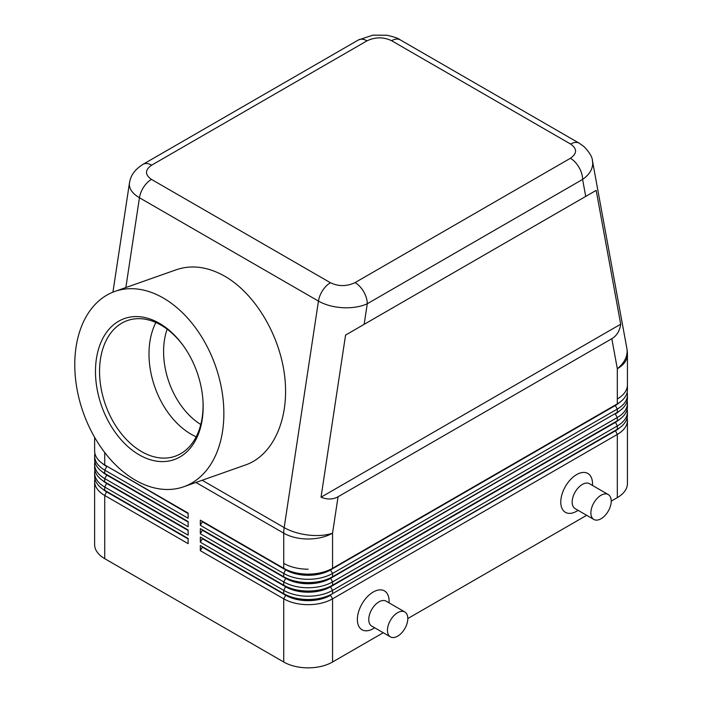 <?xml version="1.0" encoding="UTF-8"?>
<svg xmlns="http://www.w3.org/2000/svg" width="703" height="703" viewBox="0 0 703 703"><rect width="100%" height="100%" fill="white"/><g stroke="black" fill="none" stroke-linecap="round" stroke-linejoin="round"><path stroke-width="1.05" d="M167.147 329.189A66.161 44.79 -109.4 0 0 200.794 424.524M155.873 322.519A71.917 48.683 -109.4 0 0 191.058 434.173A71.917 48.683 -109.4 0 0 196.207 436.8M183.791 346.377A71.917 48.683 -109.4 0 0 161.022 325.137A71.917 48.683 -109.4 0 0 127.384 320.568A71.917 48.683 -109.4 0 0 100.098 381.413A71.917 48.683 -109.4 0 0 141.619 451.625A71.917 48.683 -109.4 0 0 175.249 456.203A71.917 48.683 -109.4 0 0 202.965 400.701M139.229 454.859A74.79 50.625 70.6 0 1 96.434 358.556A74.79 50.625 70.6 0 1 159.414 323.318A74.79 50.625 70.6 0 1 183.448 345.894A74.79 50.625 70.6 0 1 203 401.299A74.79 50.625 70.6 0 1 139.229 454.859M163.298 298.019A103.561 70.098 70.6 0 1 223.079 399.119A103.561 70.098 70.6 0 1 183.782 486.74A103.561 70.098 70.6 0 1 135.345 480.158A103.561 70.098 70.6 0 1 75.564 379.058A103.561 70.098 70.6 0 1 114.861 291.429A103.561 70.098 70.6 0 1 163.298 298.019M114.861 291.429L176.497 269.68C191.814 264.539 207.939 266.745 224.881 276.279C255.365 293.836 280.242 335.797 284.803 377.335C289.425 418.883 273.203 455.236 245.734 464.885L183.782 486.74M129.501 182.692L129.343 184.432C129.493 189.397 132.858 193.835 139.449 197.754L318.45 301.095C325.252 304.909 333.389 307.114 342.862 307.712C352.326 308.142 360.463 306.824 367.274 303.749A17.259 9.965 -120 0 0 363.697 291.719A17.259 9.965 -120 0 0 355.068 282.606C346.799 286.525 338.582 286.569 330.436 282.738L151.435 179.388C144.792 174.687 144.862 169.941 151.655 165.17A17.259 9.965 -120 0 0 143.025 164.317C132.261 171.172 130.442 177.85 129.449 183.017M338.055 496.766C333.046 499.578 327.37 499.728 321.034 497.206L345.568 335.067L596.17 190.381L620.705 324.188C619.721 330.937 616.759 335.779 611.812 338.714L338.055 496.766L332.554 533.155A34.517 15.826 -171.4 0 1 308.45 535.071A34.517 15.826 -171.4 0 1 284.17 527.601L202.165 480.254M615.327 413.496A31.644 18.269 180 0 1 615.292 413.513L332.554 576.75A34.517 19.93 180 0 1 308.142 582.594A34.517 19.93 180 0 1 283.731 576.75L200.337 528.603L200.337 533.77L283.731 581.917A34.517 19.93 0 0 0 308.142 587.761A34.517 19.93 0 0 0 332.554 581.917L617.322 417.512A34.517 19.93 0 0 0 627.436 403.417L627.436 406.703A34.517 19.93 180 0 1 617.322 420.798L332.554 585.204A34.517 19.93 180 0 1 308.142 591.047A34.517 19.93 180 0 1 283.731 585.204L200.337 537.057L200.337 542.224L283.731 590.379A34.517 19.93 0 0 0 308.142 596.214A34.517 19.93 0 0 0 332.554 590.379L617.322 425.965A34.517 19.93 0 0 0 627.436 411.87L627.436 415.157A34.517 19.93 180 0 1 617.322 429.252L332.554 593.666A34.517 19.93 180 0 1 308.142 599.501A34.517 19.93 180 0 1 283.731 593.666L200.337 545.51L200.337 550.677L283.731 598.833L283.731 662.015L104.729 558.665A34.517 19.93 0 0 1 94.624 544.579L94.624 481.397A34.517 19.93 0 0 0 104.729 495.483L188.132 543.639L188.132 538.472L104.729 490.316A34.517 19.93 180 0 1 94.624 476.23L94.624 472.934A34.517 19.93 0 0 0 104.729 487.03L188.132 535.176L188.132 530.009L104.729 481.863A34.517 19.93 180 0 1 94.624 467.767L94.624 464.481A34.517 19.93 0 0 0 104.729 478.576L188.132 526.723L188.132 521.556L104.729 473.409A34.517 19.93 180 0 1 94.624 459.314L94.624 456.027A34.517 19.93 0 0 0 104.729 470.122L188.132 518.269L188.132 513.102L104.729 464.955A34.517 19.93 180 0 1 94.624 450.86L94.624 437.301M106.733 466.107A31.644 18.269 0 0 0 106.768 466.124L188.132 513.102M104.729 464.955L106.768 466.124L104.729 464.955L104.729 452.495M195.926 482.46L283.731 533.155L283.731 563.367A34.517 19.93 0 0 0 308.142 569.202A34.517 19.93 180 0 1 283.731 563.367L283.731 568.296L200.337 520.15L200.337 525.317L283.731 573.463A34.517 19.93 0 0 0 308.142 579.298A34.517 19.93 0 0 0 332.554 573.463L617.322 409.049A34.517 19.93 0 0 0 627.436 394.963A34.517 19.93 0 0 0 627.138 392.379M615.327 405.042A31.644 18.269 180 0 1 615.292 405.06L332.554 568.296A34.517 19.93 180 0 1 308.142 574.131A34.517 19.93 180 0 1 283.731 568.296L200.337 520.15M200.337 525.317L202.367 521.793L285.769 569.94A31.644 18.269 0 0 0 308.142 575.291A31.644 18.269 0 0 0 330.515 569.94L330.515 569.474A31.644 18.269 180 0 1 308.142 574.826A31.644 18.269 180 0 1 285.769 569.474L283.731 568.296M611.812 338.714L617.322 368.741A34.517 19.93 0 0 0 627.436 354.655L627.436 384.857A34.517 19.93 180 0 1 617.322 398.952A34.517 19.93 0 0 0 627.436 384.857L627.436 389.796A34.517 19.93 180 0 1 617.322 403.882L332.554 568.296L332.554 533.155A34.517 19.93 0 0 1 283.731 533.155A34.517 19.93 -60 0 1 283.845 530.431A34.517 19.93 -60 0 1 284.17 527.601L318.45 301.095A17.259 9.965 120 0 1 322.659 290.453A17.259 9.965 120 0 1 330.436 282.738M579.413 143.307A17.259 9.965 120 0 0 579.246 143.21A17.259 9.965 120 0 0 578.393 142.806A17.259 9.965 120 0 0 570.616 144.062C577.268 148.772 577.189 153.509 570.397 158.28A17.259 9.965 60 0 1 579.026 167.393A17.259 9.965 60 0 1 582.602 179.423C589.193 174.766 592.559 169.441 592.717 163.456L592.392 160.469M106.733 491.476A31.644 18.269 0 0 0 106.768 491.494L188.132 538.472M106.733 483.014A31.644 18.269 0 0 0 106.768 483.04L188.132 530.009M106.733 474.56A31.644 18.269 0 0 0 106.768 474.587L104.729 473.409L104.729 470.122L106.768 466.599A31.644 18.269 180 0 1 102.489 463.523M188.132 522.03L106.768 475.052L188.132 521.556M200.337 550.677L202.367 547.162L285.769 595.309L283.731 598.833A34.517 19.93 0 0 0 308.142 604.668A34.517 19.93 0 0 0 332.554 598.833L617.322 434.419L617.322 497.601A34.517 19.93 0 0 0 627.436 483.506L627.436 420.324A34.517 19.93 0 0 0 627.138 417.74M200.337 533.77L202.367 530.247L285.769 578.393A31.644 18.269 0 0 0 308.142 583.745A31.644 18.269 0 0 0 330.515 578.393L617.322 412.345A34.517 19.93 180 0 0 627.436 398.25L627.436 394.963M627.436 411.87A34.517 19.93 0 0 0 627.138 409.287M627.436 403.417A34.517 19.93 0 0 0 627.138 400.833M620.705 324.188L321.034 497.206M596.17 190.381L345.568 335.067M143.025 164.317L358.363 39.992A17.259 9.965 60 0 1 366.992 40.844C375.261 36.925 383.469 36.881 391.624 40.721L570.616 144.062M619.571 402.459A31.644 18.269 0 0 1 615.292 405.526L617.322 409.049L617.322 412.345L332.554 576.75L332.554 573.463L330.515 569.94L615.292 405.526L617.322 403.882L615.292 405.06L617.322 403.882L617.322 368.741A34.517 23.322 169.6 0 0 627.129 351.078A34.517 23.322 169.6 0 0 626.865 348.424A34.517 34.517 0 0 1 627.436 354.655M619.571 410.912A31.644 18.269 0 0 1 615.292 413.988L617.322 417.512L617.322 420.798L330.515 586.381L332.554 585.204L332.554 581.917L330.515 577.928A31.644 18.269 180 0 1 308.142 583.279A31.644 18.269 180 0 1 285.769 577.928L200.337 528.603M200.337 542.224L202.367 538.7L285.769 586.856A31.644 18.269 0 0 0 308.142 592.207A31.644 18.269 0 0 0 330.515 586.856L330.515 586.381A31.644 18.269 180 0 1 308.142 591.733A31.644 18.269 180 0 1 285.769 586.381L283.731 585.204L283.731 581.917L285.769 578.393L283.731 576.75L283.731 573.463L285.769 569.474M615.327 421.949A31.644 18.269 180 0 1 615.292 421.967L617.322 420.798M619.571 419.366A31.644 18.269 0 0 1 615.292 422.441L330.515 586.856L332.554 590.379L332.554 593.666L330.515 594.835A31.644 18.269 180 0 1 308.142 600.186A31.644 18.269 180 0 1 285.769 594.835L283.731 593.666L283.731 590.379L285.769 586.381L200.337 537.057M202.367 521.793L202.367 521.318M202.367 530.247L202.367 529.781M202.367 538.7L202.367 538.234M615.292 421.967L617.322 425.965L617.322 429.252L330.515 594.835L615.292 430.895A31.644 18.269 0 0 0 619.571 427.819M615.327 430.403A31.644 18.269 180 0 1 615.292 430.429L617.322 429.252M283.731 662.015A34.517 19.93 0 0 0 308.142 667.85A34.517 19.93 0 0 0 332.554 662.015L332.554 598.833L330.515 595.309A31.644 18.269 0 0 1 308.142 600.661A31.644 18.269 0 0 1 285.769 595.309L200.337 545.51M615.292 430.429L617.322 434.419A34.517 19.93 0 0 0 627.436 420.324M202.367 547.162L202.367 546.688M617.322 497.601L611.223 501.125M586.671 515.299L407.81 618.561M383.258 632.735L332.554 662.015M576.645 511.222L578.121 510.369L576.645 511.222A22.434 12.953 -60 0 1 560.774 502.065A22.434 12.953 -60 0 1 576.645 474.587A22.434 12.953 -60 0 1 592.506 483.743L592.506 485.457M374.717 627.805L373.231 628.658A22.434 12.953 -60 0 1 357.37 619.501A22.434 12.953 -60 0 1 373.231 592.023A22.434 12.953 -60 0 1 389.102 601.179L389.102 602.893M404.831 611.979L386.123 601.17A14.385 8.304 120 0 0 378.926 601.882A14.385 8.304 120 0 0 369.532 614.563A14.385 8.304 120 0 0 371.738 626.083L390.446 636.892A14.385 8.304 120 0 0 397.643 636.18A14.385 8.304 120 0 0 407.037 623.499A14.385 8.304 120 0 0 404.831 611.979A14.385 8.304 120 0 0 397.643 612.691A14.385 8.304 120 0 0 388.249 625.362A14.385 8.304 120 0 0 390.446 636.892M593.859 519.455L575.142 508.647A14.385 8.304 -60 0 1 572.936 497.126A14.385 8.304 -60 0 1 582.339 484.446A14.385 8.304 -60 0 1 589.527 483.734L608.244 494.543A14.385 8.304 -60 0 1 610.45 506.063A14.385 8.304 -60 0 1 601.047 518.744A14.385 8.304 -60 0 1 593.859 519.455A14.385 8.304 -60 0 1 591.654 507.926A14.385 8.304 -60 0 1 601.047 495.255A14.385 8.304 -60 0 1 608.244 494.543M94.914 453.444A34.517 19.93 0 0 0 94.624 456.027M188.132 513.568L106.768 466.124M104.729 481.863L104.729 478.576L106.768 475.052A31.644 18.269 180 0 1 102.489 471.977M94.914 461.897A34.517 19.93 0 0 0 94.624 464.481M188.132 530.484L106.768 483.506A31.644 18.269 180 0 1 102.489 480.43M94.914 470.351A34.517 19.93 0 0 0 94.624 472.934M188.132 538.937L106.768 491.959A31.644 18.269 180 0 1 102.489 488.893M94.914 478.813A34.517 19.93 0 0 0 94.624 481.397M125.855 287.545L139.449 197.754A17.259 9.965 -60 0 1 143.658 187.112A17.259 9.965 -60 0 1 151.435 179.388M364.154 324.338L367.274 303.749L582.602 179.423L585.722 196.418M104.729 490.316L104.729 487.03L106.768 483.04M104.729 558.665L104.729 495.483L106.768 491.494M592.48 160.961C592.436 157.349 589.676 152.613 584.193 146.751L579.228 143.201A17.259 9.965 120 0 0 579.228 143.201L400.253 39.869A17.259 9.965 -60 0 0 400.227 39.851A17.259 9.965 -60 0 0 399.401 39.465A17.259 9.965 -60 0 0 391.624 40.721M570.397 158.28L355.068 282.606M151.655 165.17L366.992 40.844M285.769 577.928L283.731 576.75M129.449 183.026L112.928 292.158M106.768 474.587L104.729 473.409M592.488 160.978L626.865 348.424M358.363 39.992L372.818 35.15L386.791 35.238C393.988 36.811 398.46 38.349 400.227 39.851"/></g></svg>
